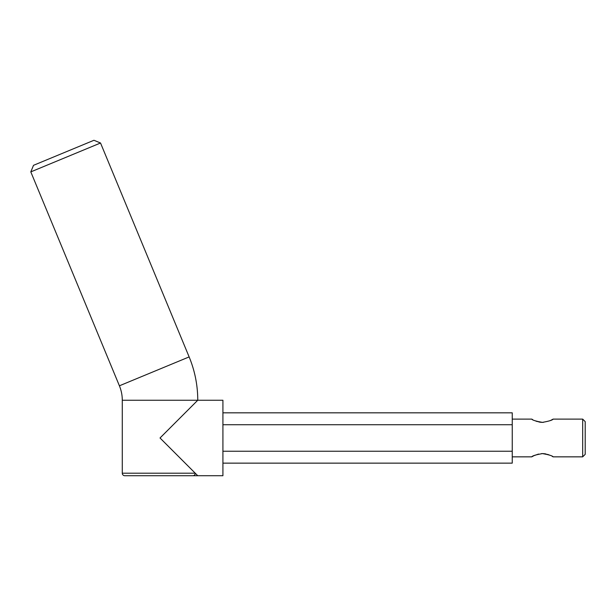 <?xml version="1.0" encoding="UTF-8"?>
<svg xmlns="http://www.w3.org/2000/svg" width="616" height="616" viewBox="0 0 616 616"><rect width="100%" height="100%" fill="white"/><g stroke="black" fill="none" stroke-linecap="round" stroke-linejoin="round"><path stroke-width="0.92" d="M532.678 419.627L531.739 419.111C532.355 420.127 535.92 421.213 542.427 422.368L540.771 422.283M540.347 422.23L538.692 421.937M537.445 421.613L535.774 421.044M552.182 456.341L553.122 456.849C552.506 455.832 548.941 454.754 542.427 453.599L544.09 453.684M544.513 453.73L546.169 454.023M547.416 454.346L549.087 454.916M197.759 400.246A113.213 113.213 0 0 0 189.135 356.918L119.404 385.801A37.738 37.738 0 0 1 122.284 400.246L222.915 400.246L222.915 475.721L197.759 475.721L160.021 437.984L197.759 400.246M222.915 463.14L512.243 463.14L512.243 451.235L222.915 451.235M222.915 424.732L512.243 424.732L512.243 412.828L222.915 412.828M100.531 143.004L93.955 140.279L33.526 165.311L30.8 171.887L100.531 143.004L189.135 356.918M124.794 475.721L192.893 475.721L124.794 475.721A2.518 2.518 0 0 1 122.284 473.203L122.284 400.246M197.759 475.721L192.893 475.721A2.518 2.349 -90 0 0 195.241 473.203L122.284 473.203M582.682 419.111L585.2 421.629L585.2 454.338L582.682 456.849L582.682 419.111L553.122 419.111L551.22 420.12M512.243 456.849L531.739 456.849L533.641 455.848M531.739 419.111L512.243 419.111M550.681 420.374L549.98 420.682M543.397 422.337L542.427 422.368C548.941 421.213 552.506 420.127 553.122 419.111M553.122 456.849L582.682 456.849M534.18 455.594L538.538 454.061M541.464 453.63L542.427 453.599C535.92 454.754 532.355 455.832 531.739 456.849M512.243 424.732L512.243 451.235M119.404 385.801L30.8 171.887"/></g></svg>
